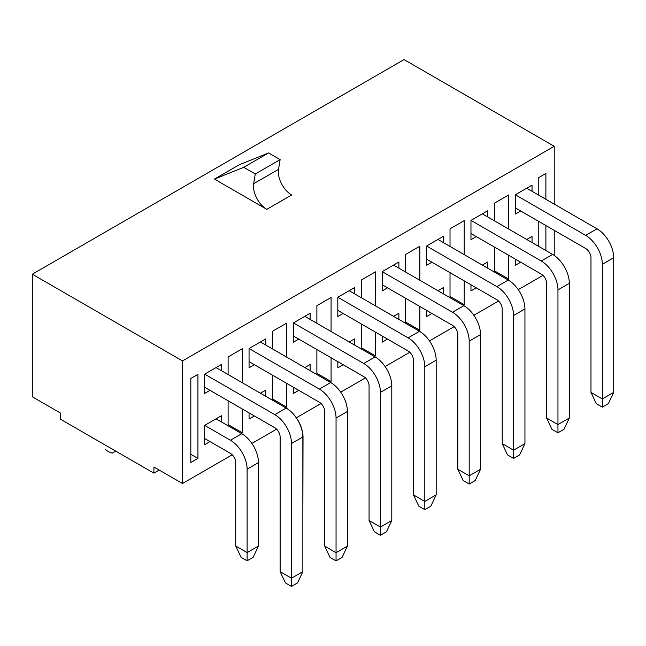 <?xml version="1.0" encoding="UTF-8"?>
<svg xmlns="http://www.w3.org/2000/svg" width="646" height="646" viewBox="0 0 646 646"><rect width="100%" height="100%" fill="white"/><g stroke="black" fill="none" stroke-linecap="round" stroke-linejoin="round"><path stroke-width="0.97" d="M532.038 236.396L526.716 239.464L532.038 236.396L532.038 242.541M520.676 262.219L515.346 265.296L515.346 259.143L541.267 274.114L470.966 233.521M520.676 210.976L515.346 214.044L515.346 194.777L532.038 185.144L532.038 191.297M538.78 195.189L538.78 177.561L545.886 173.459L545.886 199.291M545.886 225.527L545.886 250.535M538.78 246.433L538.78 221.425M450.02 296.457L464.224 304.654L464.224 280.873M464.224 254.637L464.224 220.609L450.02 228.805L450.02 246.433M464.224 304.654L463.158 305.267M450.02 297.685L450.02 272.677M443.277 287.64L437.948 290.716L443.277 287.64L443.277 293.785M431.916 313.471L426.586 316.54L426.586 310.395L452.507 325.358L382.206 284.765M431.916 262.219L426.586 265.296L426.586 246.029L443.277 236.388L443.277 242.541M361.259 347.701L375.455 355.898L375.455 332.125M375.455 305.881L375.455 271.853L361.259 280.057L361.259 297.685M375.455 355.898L374.397 356.511M361.259 348.929L361.259 323.921M354.509 338.884L349.187 341.96L354.509 338.884L354.509 345.037M343.147 364.715L337.826 367.792L337.826 361.639L363.738 376.602L293.445 336.017M343.147 313.463L337.826 316.54L337.826 297.273L354.509 287.64L354.509 293.785M272.491 398.945L286.695 407.15L286.695 383.369M286.695 357.133L286.695 323.105L272.491 331.301L272.491 348.929M286.695 407.15L285.629 407.763M272.491 400.181L272.491 375.173M265.748 390.136L260.419 393.204L265.748 390.136L265.748 396.281M254.387 415.959L249.057 419.036L249.057 412.883L274.881 427.797M254.387 364.715L249.057 367.792L249.057 348.517L265.748 338.884L265.748 345.037M232.229 454.784L182.487 483.507L182.487 360.92L554.228 146.295L554.228 204.104M554.228 230.347L554.228 255.445M542.947 275.398L518.245 289.658M498.567 301.02L473.857 315.28M454.186 326.642L429.477 340.91M409.806 352.264L385.097 366.532M365.426 377.886L340.717 392.154M321.038 403.516L296.336 417.776M276.617 429.162L251.875 443.447M197.934 458.394L197.934 374.349L190.828 378.451L190.828 462.496L197.934 458.394L190.828 454.291M210.007 390.337L204.677 393.414L204.677 374.147L221.368 364.505L221.368 370.659M210.007 441.589L204.677 444.658L204.677 425.391L221.368 415.758L221.368 421.903M228.111 424.575L242.315 432.772L242.315 408.991M242.315 382.755L242.315 348.727L228.111 356.923L228.111 374.551M242.315 432.772L241.249 433.385M228.111 425.803L228.111 400.795M298.767 339.093L293.445 342.162L293.445 322.895L310.128 313.262L310.128 319.415M310.128 364.514L304.807 367.582L310.128 364.514L310.128 370.659M298.767 390.337L293.445 393.414L293.445 387.261L319.358 402.232L249.057 361.639M316.879 373.323L331.075 381.528L331.075 357.747M331.075 331.503L331.075 297.475L316.879 305.679L316.879 323.307M331.075 381.528L330.017 382.141M316.879 374.551L316.879 349.543M387.527 287.841L382.206 290.918L382.206 271.651L398.889 262.018L398.889 268.163M398.889 313.262L393.567 316.338L398.889 313.262L398.889 319.415M387.527 339.093L382.206 342.17L382.206 336.017L408.127 350.98L337.826 310.395M405.64 322.079L419.843 330.276L419.843 306.495M419.843 280.259L419.843 246.231L405.64 254.427L405.64 272.063M419.843 330.276L418.778 330.889M405.64 323.307L405.64 298.299M476.296 236.597L470.966 239.674L470.966 220.399L487.657 210.766L487.657 216.919M487.657 262.018L482.328 265.094L487.657 262.018L487.657 268.163M476.296 287.841L470.966 290.918L470.966 284.765L496.887 299.736L426.586 259.143M494.4 270.827L508.604 279.032L508.604 255.251M508.604 229.015L508.604 194.987L494.4 203.183L494.4 220.811M508.604 279.032L507.538 279.645M494.4 272.063L494.4 247.055M159.231 470.078L153.91 473.155L60.53 419.246L60.53 413.093L32.3 396.797L32.3 274.211L404.041 59.585L554.228 146.295M255.275 173.968L253.668 183.706A18.863 10.893 -120 0 0 266.814 209.336L214.44 179.095L243.736 167.306L255.275 173.968L280.13 159.627L278.523 169.357A18.863 10.893 -120 0 0 291.669 194.987L266.814 209.336M214.44 179.095L239.295 164.746L268.591 152.957L280.13 159.627M268.591 152.957L243.736 167.306M115.739 451.118L112.218 453.153A16.32 9.424 180 0 1 105.112 449.051M32.3 274.211L182.487 360.92M153.91 473.155L153.91 467.001L182.487 483.507M204.677 374.147L274.8 414.627A23.603 13.623 60 0 1 291.491 443.536L291.491 578.21L302.853 571.653L302.853 436.971A23.603 13.623 60 0 0 286.162 408.07L216.039 367.582L221.368 364.505M204.677 425.391L230.42 440.249A23.603 13.623 60 0 1 247.111 469.157L247.111 552.588L258.473 546.032L258.473 462.601A23.603 13.623 60 0 0 241.782 433.692L216.039 418.834L221.368 415.758M249.057 348.517L319.358 389.11A23.603 13.623 60 0 1 336.049 418.01L336.049 552.693L347.411 546.128L347.411 411.454A23.603 13.623 60 0 0 330.72 382.545L260.419 341.96L265.748 338.884M293.445 322.895L363.738 363.488A23.603 13.623 60 0 1 380.429 392.388L380.429 527.063L391.791 520.506L391.791 385.832A23.603 13.623 60 0 0 375.108 356.923L304.807 316.338L310.128 313.262M337.826 297.273L408.127 337.858A23.603 13.623 60 0 1 424.81 366.767L424.81 501.441L436.171 494.884L436.171 360.202A23.603 13.623 60 0 0 419.488 331.301L349.187 290.716L354.509 287.64M382.206 271.651L452.507 312.236A23.603 13.623 60 0 1 469.19 341.145L469.19 475.819L480.551 469.262L480.551 334.58A23.603 13.623 60 0 0 463.868 305.679L393.567 265.086L398.889 262.018M426.586 246.029L496.887 286.614A23.603 13.623 60 0 1 513.578 315.514L513.578 450.197L524.94 443.64L524.94 308.958A23.603 13.623 60 0 0 508.249 280.057L437.948 239.464L443.277 236.388M470.966 220.399L541.267 260.992A23.603 13.623 60 0 1 557.958 289.892L557.958 424.575L569.32 418.01L569.32 283.336A23.603 13.623 60 0 0 552.629 254.427L482.328 213.842L487.657 210.766M515.346 194.777L585.647 235.37A23.603 13.623 60 0 1 602.338 264.271L602.338 398.945L613.7 392.388L613.7 257.714A23.603 13.623 60 0 0 597.009 228.805L526.708 188.22L532.038 185.144M258.473 546.032L253.143 557.304L247.111 560.785L241.071 557.304L235.75 546.032L235.75 462.601A7.534 4.352 -120 0 0 230.42 453.371L204.677 438.513M235.75 546.032L247.111 552.588L247.111 560.785M302.853 571.653L297.523 582.926L291.491 586.415L285.451 582.926L280.13 571.653L280.13 436.971A7.534 4.352 -120 0 0 274.8 427.749L204.677 387.261M280.13 571.653L291.491 578.21L291.491 586.415M347.411 546.128L342.081 557.409L336.049 560.889L330.009 557.409L324.688 546.128L324.688 411.454A7.534 4.352 -120 0 0 319.358 402.224A7.534 4.352 -120 0 1 324.688 411.454M324.688 546.128L336.049 552.693L336.049 560.889M286.307 408.151L286.34 408.175A23.603 13.623 60 0 1 303.031 437.076L302.853 520.886M391.791 520.506L386.47 531.779L380.429 535.268L374.397 531.779L369.068 520.506L369.068 385.832A7.534 4.352 -120 0 0 363.738 376.602A7.534 4.352 -120 0 1 369.068 385.832M369.068 520.506L380.429 527.063L380.429 535.268M436.171 494.884L430.85 506.157L424.81 509.646L418.778 506.157L413.448 494.884L413.448 360.202A7.534 4.352 -120 0 0 408.127 350.98A7.534 4.352 -120 0 1 413.448 360.202M413.448 494.884L424.81 501.441L424.81 509.646M480.551 469.262L475.23 480.535L469.19 484.024L463.158 480.535L457.828 469.262L457.828 334.58A7.534 4.352 -120 0 0 452.507 325.358A7.534 4.352 -120 0 1 457.828 334.58M457.828 469.262L469.19 475.819L469.19 484.024M524.94 443.64L519.61 454.913L513.578 458.394L507.538 454.913L502.217 443.64L502.217 308.958A7.534 4.352 -120 0 0 496.887 299.736A7.534 4.352 -120 0 1 502.217 308.958M502.217 443.64L513.578 450.197L513.578 458.394M569.32 418.01L563.99 429.291L557.958 432.772L551.918 429.291L546.597 418.01L546.597 283.336A7.534 4.352 -120 0 0 541.267 274.106A7.534 4.352 -120 0 1 546.597 283.336M546.597 418.01L557.958 424.575L557.958 432.772M613.7 392.388L608.37 403.661L602.338 407.15L596.298 403.661L590.977 392.388L590.977 257.714A7.534 4.352 -120 0 0 585.647 248.484L515.346 207.899M590.977 392.388L602.338 398.945L602.338 407.15M278.523 169.357L253.668 183.706M241.782 433.692L230.42 440.249M258.473 462.601L247.111 469.157M286.162 408.07L274.8 414.627M302.853 436.971L291.491 443.536M330.72 382.545L319.358 389.11M347.411 411.454L336.049 418.01M375.108 356.923L363.738 363.488M391.791 385.832L380.429 392.388M419.488 331.301L408.127 337.858M436.171 360.202L424.81 366.767M463.868 305.679L452.507 312.236M480.551 334.58L469.19 341.145M508.249 280.057L496.887 286.614M524.94 308.958L513.578 315.514M552.629 254.427L541.267 260.992M569.32 283.336L557.958 289.892M597.009 228.805L585.647 235.37M613.7 257.714L602.338 264.271"/></g></svg>
